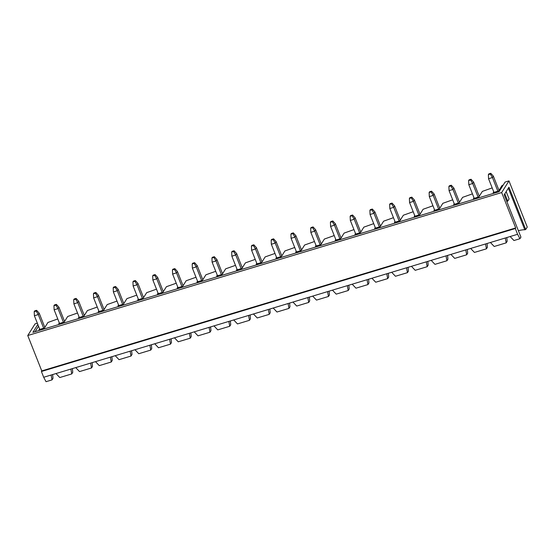 <?xml version="1.0" encoding="UTF-8"?>
<svg xmlns="http://www.w3.org/2000/svg" width="555" height="555" viewBox="0 0 555 555"><rect width="100%" height="100%" fill="white"/><g stroke="black" fill="none" stroke-linecap="round" stroke-linejoin="round"><path stroke-width="0.83" d="M43.685 328.227L38.274 314.574L36.158 311.043L36.609 310.328L34.667 310.911L34.216 311.632L36.158 311.043M44.83 327.408L39.176 313.138L38.274 314.574L34.389 315.746L34.216 311.632M39.176 313.138L36.609 310.328M39.794 329.399L34.389 315.746M63.43 322.275L58.025 308.615L55.909 305.09L56.36 304.369L54.411 304.959L53.96 305.673L55.909 305.09M64.574 321.449L58.927 307.179L58.025 308.615L54.133 309.787L53.96 305.673M58.927 307.179L56.36 304.369M59.545 323.447L54.133 309.787M83.174 316.315L77.769 302.662L75.653 299.131L76.104 298.41L74.162 298.999L73.711 299.721L75.653 299.131M84.325 315.49L78.671 301.219L77.769 302.662L73.884 303.835L73.711 299.721M78.671 301.219L76.104 298.41M79.289 317.488L73.884 303.835M102.925 310.356L97.513 296.703L95.398 293.172L95.849 292.457L93.906 293.04L93.455 293.762L95.398 293.172M104.069 309.537L98.415 295.26L97.513 296.703L93.629 297.875L93.455 293.762M98.415 295.26L95.849 292.457M99.033 311.528L93.629 297.875M122.669 304.404L117.265 290.744L115.142 287.219L115.6 286.498L113.65 287.081L113.199 287.802L115.142 287.219M123.814 303.578L118.166 289.308L117.265 290.744L113.373 291.916L113.199 287.802M118.166 289.308L115.6 286.498M118.784 305.576L113.373 291.916M142.413 298.444L137.009 284.784L134.893 281.26L135.344 280.539L133.401 281.128L132.95 281.843L134.893 281.26M143.565 297.619L137.911 283.348L137.009 284.784L133.124 285.964L132.95 281.843M137.911 283.348L135.344 280.539M138.528 299.617L133.124 285.964M162.164 292.485L156.753 278.832L154.637 275.301L155.088 274.579L153.145 275.169L152.694 275.89L154.637 275.301M163.309 291.659L157.655 277.389L156.753 278.832L152.868 280.004L152.694 275.89M157.655 277.389L155.088 274.579M158.272 293.657L152.868 280.004M181.908 286.526L176.504 272.873L174.381 269.341L174.832 268.627L172.889 269.21L172.439 269.931L174.381 269.341M183.053 285.707L177.406 271.437L176.504 272.873L172.612 274.045L172.439 269.931M177.406 271.437L174.832 268.627M178.023 287.698L172.612 274.045M201.652 280.573L196.248 266.913L194.132 263.389L194.583 262.668L192.641 263.25L192.19 263.972L194.132 263.389M202.797 279.748L197.15 265.477L196.248 266.913L192.363 268.086L192.19 263.972M197.15 265.477L194.583 262.668M197.767 281.746L192.363 268.086M221.396 274.614L215.992 260.961L213.876 257.43L214.327 256.708L212.385 257.298L211.934 258.013L213.876 257.43M222.548 273.788L216.894 259.518L215.992 260.961L212.107 262.133L211.934 258.013M216.894 259.518L214.327 256.708M217.511 275.786L212.107 262.133M241.148 268.655L235.736 255.002L233.62 251.471L234.071 250.749L232.129 251.339L231.678 252.06L233.62 251.471M242.292 267.836L236.645 253.559L235.736 255.002L231.851 256.174L231.678 252.06M236.645 253.559L234.071 250.749M237.256 269.827L231.851 256.174M260.892 262.695L255.487 249.042L253.371 245.518L253.822 244.797L251.88 245.379L251.429 246.101L253.371 245.518M262.036 261.877L256.389 247.606L255.487 249.042L251.595 250.215L251.429 246.101M256.389 247.606L253.822 244.797M257.007 263.875L251.595 250.215M280.636 256.743L275.231 243.083L273.115 239.559L273.566 238.837L271.624 239.427L271.173 240.142L273.115 239.559M281.787 255.917L276.133 241.647L275.231 243.083L271.346 244.255L271.173 240.142M276.133 241.647L273.566 238.837M276.751 257.915L271.346 244.255M300.387 250.784L294.976 237.131L292.86 233.6L293.311 232.878L291.368 233.468L290.917 234.189L292.86 233.6M301.531 249.958L295.884 235.688L294.976 237.131L291.091 238.303L290.917 234.189M295.884 235.688L293.311 232.878M296.495 251.956L291.091 238.303M320.131 244.824L314.727 231.171L312.611 227.64L313.062 226.926L311.119 227.508L310.661 228.23L312.611 227.64M321.276 244.006L315.628 229.728L314.727 231.171L310.835 232.344L310.661 228.23M315.628 229.728L313.062 226.926M316.246 245.997L310.835 232.344M339.875 238.872L334.471 225.212L332.355 221.688L332.806 220.966L330.863 221.549L330.412 222.271L332.355 221.688M341.027 238.046L335.373 223.776L334.471 225.212L330.586 226.384L330.412 222.271M335.373 223.776L332.806 220.966M335.99 240.044L330.586 226.384M359.626 232.913L354.215 219.26L352.099 215.728L352.55 215.007L350.607 215.597L350.156 216.311L352.099 215.728M360.771 232.087L355.117 217.817L354.215 219.26L350.33 220.432L350.156 216.311M355.117 217.817L352.55 215.007M355.734 234.085L350.33 220.432M379.37 226.953L373.966 213.3L371.85 209.769L372.301 209.048L370.351 209.637L369.901 210.359L371.85 209.769M380.515 226.128L374.868 211.857L373.966 213.3L370.074 214.473L369.901 210.359M374.868 211.857L372.301 209.048M375.485 228.126L370.074 214.473M399.114 220.994L393.71 207.341L391.594 203.81L392.045 203.095L390.103 203.678L389.652 204.4L391.594 203.81M400.266 220.175L394.612 205.905L393.71 207.341L389.825 208.513L389.652 204.4M394.612 205.905L392.045 203.095M395.229 222.166L389.825 208.513M418.865 215.042L413.454 201.382L411.338 197.857L411.789 197.136L409.847 197.726L409.396 198.44L411.338 197.857M420.01 214.216L414.356 199.946L413.454 201.382L409.569 202.554L409.396 198.44M414.356 199.946L411.789 197.136M414.973 216.214L409.569 202.554M438.61 209.082L433.205 195.429L431.082 191.898L431.54 191.177L429.591 191.766L429.14 192.488L431.082 191.898M439.754 208.257L434.107 193.986L433.205 195.429L429.313 196.602L429.14 192.488M434.107 193.986L431.54 191.177M434.725 210.255L429.313 196.602M458.354 203.123L452.949 189.47L450.833 185.939L451.284 185.224L449.342 185.807L448.891 186.529L450.833 185.939M459.505 202.304L453.851 188.027L452.949 189.47L449.064 190.643L448.891 186.529M453.851 188.027L451.284 185.224M454.469 204.296L449.064 190.643M478.105 197.171L472.693 183.511L470.578 179.987L471.029 179.265L469.086 179.848L468.635 180.569L470.578 179.987M479.249 196.345L473.595 182.075L472.693 183.511L468.808 184.683L468.635 180.569M473.595 182.075L471.029 179.265M474.213 198.343L468.808 184.683M497.849 191.211L492.445 177.551L490.322 174.027L490.773 173.306L488.83 173.895L488.379 174.61L490.322 174.027M498.994 190.386L493.346 176.115L492.445 177.551L488.553 178.731L488.379 174.61M493.346 176.115L490.773 173.306M493.964 192.384L488.553 178.731M37.338 323.19L35.062 323.877L27.75 335.532L501.664 192.557L508.977 180.895L527.25 227.057L525.717 229.499L508.963 187.188L504.176 194.819L520.93 237.131L519.938 238.719L513.951 240.523L510.149 236.534L517.593 234.293L519.938 238.719M503.184 185.106L502.102 185.432L498.626 190.975L493.18 192.62L493.714 191.766M501.664 192.557L515.671 227.945L515.311 228.521L517.593 234.293M57.769 318.958L47.938 322.455L44.462 327.998L39.017 329.635L39.551 328.789M77.513 313.006L67.682 316.496L64.207 322.039L58.768 323.683L59.295 322.83M97.257 307.047L87.426 310.536L83.951 316.079L78.512 317.724L79.046 316.87M117.008 301.087L107.177 304.584L103.702 310.12L98.256 311.764L98.79 310.918M136.752 295.135L126.922 298.625L123.446 304.168L118.007 305.805L118.534 304.959M156.496 289.176L146.666 292.665L143.19 298.208L137.751 299.853L138.285 298.999M176.247 283.216L166.417 286.706L162.941 292.249L157.495 293.893L158.029 293.04M195.991 277.257L186.161 280.754L182.685 286.297L177.239 287.934L177.773 287.088M215.735 271.305L205.905 274.794L202.429 280.337L196.99 281.982L197.525 281.128M235.486 265.346L225.656 268.835L222.18 274.378L216.734 276.022L217.269 275.169M255.231 259.386L245.4 262.876L241.925 268.419L236.479 270.063L237.013 269.21M274.975 253.434L265.144 256.923L261.669 262.466L256.23 264.104L256.764 263.257M294.726 247.475L284.895 250.964L281.413 256.507L275.974 258.151L276.508 257.298M314.47 241.515L304.639 245.005L301.164 250.548L295.718 252.192L296.252 251.339M334.214 235.556L324.384 239.052L320.908 244.595L315.469 246.233L316.003 245.386M353.958 229.603L344.128 233.093L340.652 238.636L335.213 240.273L335.747 239.427M373.709 223.644L363.879 227.134L360.403 232.677L354.957 234.321L355.491 233.468M393.453 217.685L383.623 221.174L380.147 226.718L374.708 228.362L375.242 227.508M413.197 211.726L403.367 215.222L399.891 220.765L394.452 222.402L394.987 221.556M432.949 205.773L423.118 209.263L419.642 214.806L414.196 216.45L414.731 215.597M452.693 199.814L442.862 203.303L439.387 208.847L433.948 210.491L434.475 209.637M472.437 193.855L462.606 197.351L459.131 202.887L453.692 204.531L454.226 203.685M492.188 187.902L482.357 191.392L478.882 196.935L473.436 198.572L473.97 197.726M37.844 324.467L32.898 332.348L499.035 191.718L505.085 182.068L508.977 180.895M518.384 230.7A14.52 3.614 158.4 0 1 524.801 229.777L525.717 229.499M38.531 326.201L35.083 331.689M52.649 374.563L53.003 378.302L52.01 379.891L46.023 381.694L43.685 377.268L41.403 371.496L41.764 370.92L27.75 335.532M41.764 370.92L515.671 227.945M487.061 243.506L487.422 247.239L486.43 248.827L485.549 243.964L490.405 242.493L494.207 246.482L506.174 242.868L507.173 241.286L506.812 237.547M447.573 255.418L447.934 259.157L446.935 260.739L446.053 255.876L450.91 254.412L454.712 258.394L466.686 254.78L467.678 253.198L467.317 249.459M408.078 267.33L408.438 271.069L407.446 272.658L406.558 267.787L411.421 266.324L415.216 270.306L427.19 266.698L428.183 265.117L427.829 261.377M368.589 279.248L368.943 282.988L367.951 284.569L367.07 279.706L371.926 278.242L375.728 282.224L387.702 278.61L388.694 277.028L388.333 273.289M329.094 291.16L329.455 294.899L328.463 296.481L327.575 291.618L332.438 290.154L336.233 294.136L348.207 290.529L349.199 288.94L348.838 285.208M289.599 303.079L289.96 306.818L288.968 308.4L288.087 303.536L292.943 302.066L296.745 306.055L308.712 302.44L309.704 300.859L309.35 297.119M250.111 314.99L250.465 318.73L249.472 320.311L248.591 315.448L253.448 313.984L257.249 317.966L269.224 314.359L270.216 312.77L269.855 309.031M210.616 326.909L210.976 330.648L209.984 332.23L209.096 327.367L213.959 325.896L217.754 329.885L229.728 326.271L230.72 324.689L230.36 320.95M171.12 338.821L171.481 342.56L170.489 344.142L169.608 339.278L174.464 337.815L178.266 341.797L190.233 338.189L191.232 336.601L190.871 332.861M131.632 350.739L131.993 354.472L130.994 356.06L130.113 351.19L134.969 349.726L138.771 353.715L150.745 350.101L151.737 348.519L151.376 344.78M92.137 362.651L92.498 366.39L91.506 367.972L90.618 363.109L95.481 361.645L99.276 365.627L111.25 362.013L112.242 360.431L111.888 356.692M52.01 379.891L51.129 375.02L55.986 373.557L59.787 377.539L71.755 373.931L72.754 372.35L72.393 368.61M43.685 377.268L51.129 375.02M506.174 242.868L505.293 238.005L510.149 236.534M490.405 242.493L505.293 238.005M71.755 373.931L70.873 369.068L90.618 363.109M55.986 373.557L70.873 369.068M75.737 367.597L79.531 371.586L91.506 367.972M111.25 362.013L110.369 357.149L130.113 351.19M95.481 361.645L110.369 357.149M115.225 355.686L119.027 359.668L130.994 356.06M150.745 350.101L149.857 345.238L169.608 339.278M134.969 349.726L149.857 345.238M154.72 343.767L158.515 347.756L170.489 344.142M190.233 338.189L189.352 333.319L209.096 327.367M174.464 337.815L189.352 333.319M194.208 331.855L198.01 335.837L209.984 332.23M229.728 326.271L228.847 321.407L248.591 315.448M213.959 325.896L228.847 321.407M233.704 319.944L237.505 323.926L249.472 320.311M269.224 314.359L268.336 309.489L288.087 303.536M253.448 313.984L268.336 309.489M273.199 308.025L276.994 312.014L288.968 308.4M308.712 302.44L307.831 297.577L327.575 291.618M292.943 302.066L307.831 297.577M312.687 296.113L316.489 300.095L328.463 296.481M348.207 290.529L347.326 285.665L367.07 279.706M332.438 290.154L347.326 285.665M352.182 284.195L355.977 288.184L367.951 284.569M387.702 278.61L386.814 273.747L406.558 267.787M371.926 278.242L386.814 273.747M391.677 272.283L395.472 276.265L407.446 272.658M427.19 266.698L426.309 261.835L446.053 255.876M411.421 266.324L426.309 261.835M431.166 260.364L434.967 264.353L446.935 260.739M466.686 254.78L465.798 249.916L485.549 243.964M450.91 254.412L465.798 249.916M470.661 248.453L474.456 252.435L486.43 248.827M508.331 188.194L524.801 229.777M41.403 371.496L515.311 228.521M504.828 193.785L507.728 201.125L509.088 198.968L506.181 191.628M507.728 201.125L506.84 201.541"/></g></svg>
